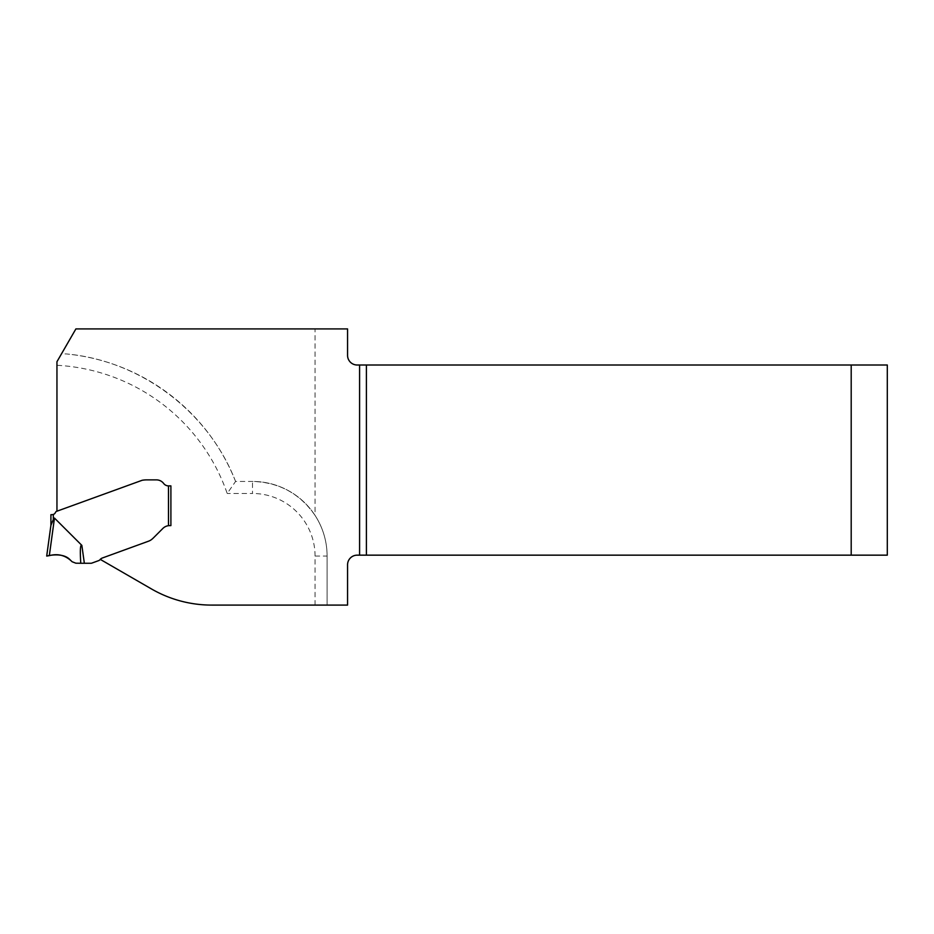 <?xml version="1.0" encoding="UTF-8"?>
<svg xmlns="http://www.w3.org/2000/svg" width="934" height="934" viewBox="0 0 934 934"><rect width="100%" height="100%" fill="white"/><g stroke="black" fill="none" stroke-linecap="round" stroke-linejoin="round"><path stroke-width="0.7" stroke-dasharray="4.67 3.5" d="M84.352 563.272L81.853 545.386C80.312 544.09 79.95 550.056 80.768 563.272L90.937 563.272A2.405 2.405 0 0 0 91.765 563.132L98.829 560.563A2.405 2.405 0 0 0 99.88 559.805A5.908 5.908 0 0 1 102.46 557.96L148.529 541.195A12.037 12.037 0 0 0 150.607 540.191A12.037 12.037 0 0 1 148.529 541.195L102.46 557.96A5.908 5.908 0 0 0 100.253 559.373L151.506 588.969A120.346 120.346 0 0 0 211.679 605.092L327.098 605.092L327.098 556.057A74.615 74.615 0 0 0 315.062 515.428L315.062 328.908L347.565 328.908L347.565 355.387A9.632 9.632 0 0 0 357.185 365.007L887.3 365.007L887.3 555.158L357.185 555.158A9.632 9.632 0 0 0 347.565 564.778L347.565 605.092L327.098 605.092L327.098 556.057A74.615 74.615 0 0 0 252.484 481.442L235.578 481.442C208.644 411.766 140.8 360.629 66.396 353.939L61.469 353.893L75.899 328.908L315.062 328.908M50.973 524.85L50.915 514.681L53.32 514.471A3.608 3.608 0 0 0 55.246 512.871L55.771 511.96A1.319 1.319 0 0 1 56.46 511.377L142.108 480.298L56.951 511.202L56.951 361.715L61.469 353.893M315.062 515.428C299.919 493.584 279.056 482.248 252.484 481.442L235.578 481.442L227.207 493.479A191.05 191.05 0 0 0 56.951 365.287M235.578 481.442A203.075 203.075 0 0 0 66.396 353.939A203.075 203.075 0 0 1 235.578 481.442M150.607 540.191L151.261 539.759A15.878 12.037 -45 0 0 153.48 537.832L162.878 528.434L153.48 537.832A15.878 12.037 -45 0 1 151.261 539.759L150.607 540.191M162.878 528.434A9.632 9.632 0 0 1 169.696 525.608L168.482 525.69A9.632 9.632 0 0 0 162.878 528.434M170.899 485.89L168.482 485.89A6.013 6.013 0 0 1 163.672 483.485A9.025 9.025 0 0 0 156.457 479.878L146.755 479.878A17.571 12.037 180 0 0 142.108 480.298A17.571 12.037 180 0 1 146.755 479.878L156.457 479.878A9.025 9.025 0 0 1 163.672 483.485A6.013 6.013 0 0 0 168.482 485.89L170.899 485.89L170.899 525.608M81.853 545.386L54.476 518.078L53.32 519.631L53.32 514.471M80.768 563.272L75.841 563.19L72.093 561.731C65.742 555.356 58.165 553.325 49.327 555.637L54.476 518.078M315.062 605.092L315.062 556.057L327.098 556.057A74.615 74.615 0 0 0 252.484 481.442L252.484 493.479L227.207 493.479M315.062 556.057A62.578 62.578 0 0 0 252.484 493.479M168.482 485.89L168.482 525.69"/><path stroke-width="1.4" d="M851.201 555.158L887.3 555.158L887.3 365.007L851.201 365.007L851.201 555.158L366.397 555.158L366.397 365.007L357.185 365.007A9.632 9.632 0 0 1 347.565 355.387L347.565 328.908L75.899 328.908L56.951 361.715L56.951 511.202L142.108 480.298A17.571 12.037 180 0 1 146.755 479.878L156.457 479.878A9.025 9.025 0 0 1 163.672 483.485A6.013 6.013 0 0 0 168.482 485.89A6.013 6.013 0 0 1 163.672 483.485A9.025 9.025 0 0 0 156.457 479.878L146.755 479.878A17.571 12.037 180 0 0 142.108 480.298L56.46 511.377A1.319 1.319 0 0 0 55.771 511.96L55.246 512.871A3.608 3.608 0 0 1 53.32 514.471L52.117 514.681L53.32 514.471L53.32 519.631L54.476 518.078L81.853 545.386L84.352 563.272L80.768 563.272C79.95 550.056 80.312 544.09 81.853 545.386M366.397 365.007L851.201 365.007M84.352 563.272L90.937 563.272A2.405 2.405 0 0 0 91.765 563.132L98.829 560.563A2.405 2.405 0 0 0 99.88 559.805A5.908 5.908 0 0 1 102.46 557.96L148.529 541.195A12.037 12.037 0 0 0 150.607 540.191L151.261 539.759L150.607 540.191A12.037 12.037 0 0 1 148.529 541.195L102.46 557.96A5.908 5.908 0 0 0 100.253 559.373L151.506 588.969A120.346 120.346 0 0 0 211.679 605.092L347.565 605.092L347.565 564.778A9.632 9.632 0 0 1 357.185 555.158L366.397 555.158M170.899 485.89L168.482 485.89L170.899 485.89L170.899 525.608L169.696 525.608L170.899 525.608L170.899 485.89L170.899 525.608M162.878 528.434A9.632 9.632 0 0 1 169.696 525.608L168.482 525.69A9.632 9.632 0 0 0 162.878 528.434L153.48 537.832A15.878 12.037 -45 0 1 151.261 539.759A15.878 12.037 -45 0 0 153.48 537.832L162.878 528.434M50.973 524.85L46.7 556.057L50.973 524.85L53.32 519.631L50.915 525.305L50.915 514.681L52.117 514.681M54.476 518.078L49.327 555.637C58.083 553.325 65.672 555.356 72.093 561.731L69.852 559.559C63.851 553.232 51.779 554.773 46.7 556.057L49.327 555.637C58.165 553.325 65.742 555.356 72.093 561.731L75.841 563.19L80.768 563.272M359.59 365.007L359.59 555.158M168.482 525.69L168.482 485.89"/></g></svg>
